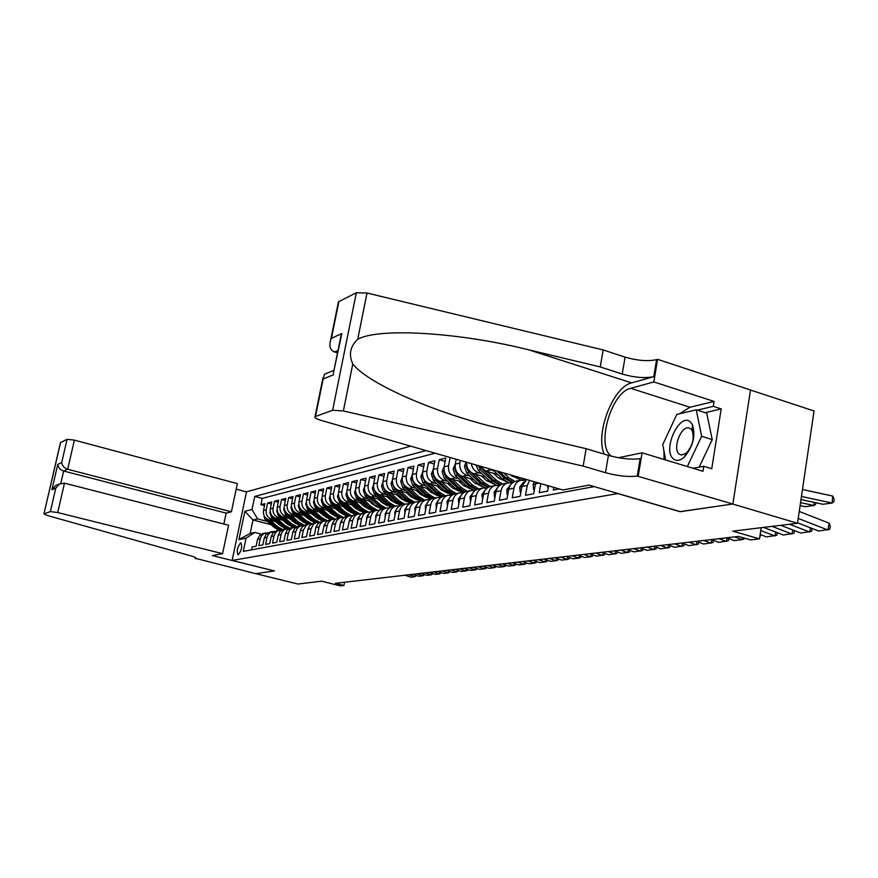 <?xml version="1.0" encoding="UTF-8"?>
<svg xmlns="http://www.w3.org/2000/svg" width="878" height="878" viewBox="0 0 878 878"><rect width="100%" height="100%" fill="white"/><g stroke="black" fill="none" stroke-linecap="round" stroke-linejoin="round"><path stroke-width="1.32" d="M238.201 554.852C241.549 550.726 242.449 546.709 240.912 542.813L240.715 542.823C237.378 546.972 236.478 550.978 238.015 554.863L238.201 554.852M410.641 446.156L246.509 491.834L232.132 560.438L617.969 493.524M750.514 390.041L814.038 410.992L797.498 523.266L732.79 531.146L759.514 538.883L761.204 527.678M232.132 560.438L274.441 570.941L255.805 573.663L297.949 584.046L321.491 581.181L340.28 585.856L343.935 585.45L344.56 582.246M680.11 511.611L732.768 504.027L797.498 523.266M251.547 549.858L252.151 546.95L256.124 546.204L257.561 539.268L260.239 538.73L261.403 535.953L263.982 533.583L267.988 532.792M260.239 538.73L258.801 545.699L262.862 544.931L264.311 537.929L267.055 537.38L268.218 534.57L270.314 532.474L274.891 531.377M267.055 537.38L265.595 544.404L269.744 543.625L271.203 536.546L274.002 535.997L275.176 533.155L277.294 531.036L281.937 529.928M274.002 535.997L272.542 543.098L276.779 542.297L278.249 535.141L281.103 534.57L282.288 531.706L284.428 529.577L289.136 528.457M281.103 534.57L279.632 541.759L283.967 540.936L285.438 533.714L288.368 533.133L289.564 530.224L291.715 528.073L296.501 526.954M288.368 533.133L286.886 540.387L291.309 539.553L292.802 532.244L295.787 531.651L296.994 528.721L299.168 526.537L304.018 525.406M295.787 531.651L294.295 538.982L298.816 538.137L300.375 530.477M306.521 524.506L302.734 526.361L300.671 529.5L300.32 530.74L303.371 530.136L301.867 537.555L306.499 536.678L308.002 529.214L311.13 528.589L313.578 524.144L316.234 522.553L319.581 522.223L313.6 518.942L312.151 519.249L303.184 511.226M311.13 528.589L309.616 536.096L314.346 535.196L315.871 527.645L319.065 527.009L320.294 523.979L323.071 521.4L327.626 520.577M319.065 527.009L317.54 534.592L322.38 533.681L323.916 526.043L327.187 525.384L328.427 522.322L331.226 519.721L335.857 518.898M327.187 525.384L325.65 533.067L330.611 532.123L332.147 524.396L335.495 523.727L336.746 520.632L339.566 517.998L344.286 517.175M335.495 523.727L333.947 531.497L339.018 530.531L340.576 522.717L344 522.037L345.263 518.898L348.105 516.242L352.912 515.408M344 522.037L342.442 529.884L347.644 528.907L349.203 520.994L352.715 520.303L354.372 516.582L356.852 514.431L361.747 513.608M352.715 520.303L351.145 528.249L356.468 527.239L358.037 519.238L361.626 518.525L363.305 514.76L365.819 512.587L370.801 511.764M361.626 518.525L360.057 526.559L365.511 525.527L367.092 517.427L370.768 516.692L372.47 512.884L374.994 510.7L380.075 509.866M370.768 516.692L369.188 524.835L374.774 523.782L376.366 515.584L380.141 514.826C380.975 511.259 383.017 508.988 386.265 508.022L389.569 507.923M380.141 514.826L378.539 523.068L384.268 521.982L385.881 513.685L389.744 512.917C390.589 509.295 392.653 507.001 395.923 506.024L399.314 505.937M389.744 512.917L388.142 521.258L394.013 520.138L395.627 511.742L399.6 510.952C400.445 507.286 402.519 504.971 405.834 503.983L409.313 503.906M399.6 510.952L397.975 519.392L404.001 518.25L405.625 509.745L409.708 508.933C410.553 505.223 412.66 502.874 415.996 501.876L419.563 501.821M409.708 508.933L408.072 517.482L414.251 516.319L415.898 507.703L420.068 506.869C420.935 503.116 423.053 500.734 426.423 499.725L430.088 499.67M420.068 506.869L418.433 515.529L424.776 514.332L426.423 505.596L430.714 504.74C431.581 500.943 433.721 498.528 437.134 497.508L440.888 497.475M430.714 504.74L429.068 513.52L435.576 512.291L437.244 503.445L441.645 502.567C442.523 498.715 444.685 496.268 448.131 495.236L451.983 495.214M441.645 502.567L439.988 511.457L446.682 510.195L448.351 501.228L452.883 500.328C453.761 496.421 455.934 493.952 459.424 492.909L463.375 492.898M452.883 500.328L451.204 509.339L458.086 508.033L459.765 498.956L464.418 498.024C465.307 494.073 467.513 491.559 471.025 490.506L475.086 490.528M464.418 498.024L462.728 507.155L469.807 505.816L471.497 496.619L476.282 495.664C477.182 491.647 479.399 489.112 482.955 488.047L487.136 488.08M476.282 495.664L474.581 504.916L481.857 503.544L483.558 494.204L488.486 493.227C489.386 489.156 491.625 486.588 495.225 485.512L499.516 485.567M488.486 493.227L486.774 502.611L494.259 501.195L495.971 491.735L501.042 490.725C501.942 486.599 504.213 483.987 507.846 482.9L512.258 482.988M501.042 490.725L499.319 500.24L507.012 498.792L508.746 489.189L513.959 488.146C514.87 483.965 517.164 481.32 520.83 480.211L525.384 480.332M513.959 488.146L512.225 497.804L520.149 496.311L521.894 486.566L527.261 485.501L529.599 480.387M527.261 485.501L525.516 495.291L533.681 493.754L535.437 483.866L539.125 483.13M540.815 483.613L539.213 492.701L547.631 491.109L548.552 485.841M553.798 487.356L553.327 490.034L559.242 488.914M462.278 482.055L451.094 478.894C445.892 476.809 443.566 472.781 444.125 466.8L445.772 458.053L439.219 459.699L445.146 461.4M451.072 484.436L440.152 481.363C435.005 479.311 432.711 475.338 433.271 469.434L434.895 460.796L428.508 462.399L434.281 464.045M440.163 486.752L429.496 483.767C424.403 481.748 422.131 477.819 422.68 471.991L424.304 463.463L418.082 465.033L423.712 466.624M429.54 489.013L419.113 486.105C414.065 484.118 411.826 480.244 412.375 474.493L413.988 466.064L407.919 467.59L413.395 469.137M419.179 491.219L408.983 488.387C403.99 486.423 401.773 482.604 402.333 476.919L403.924 468.6L398.019 470.092L403.353 471.596M409.093 493.37L399.117 490.615C394.178 488.684 391.983 484.908 392.532 479.289L394.123 471.08L388.35 472.529L393.553 473.988M399.249 495.466L389.492 492.788C384.597 490.879 382.424 487.147 382.973 481.605L384.553 473.483L378.923 474.91L384.004 476.326M389.645 497.519L380.097 494.907C375.257 493.019 373.106 489.342 373.655 483.866L375.224 475.843L369.726 477.226L374.676 478.598M380.273 499.516L370.933 496.981C366.137 495.115 364.008 491.482 364.557 486.072L366.115 478.137L360.748 479.487L365.588 480.826M371.131 501.481L361.977 498.989C357.236 497.157 355.129 493.568 355.667 488.212L357.214 480.376L351.979 481.704L356.698 482.999M362.208 503.39L353.241 500.965C348.544 499.154 346.459 495.598 346.997 490.319L348.533 482.571L343.419 483.855L348.028 485.117M353.494 505.256L344.714 502.885C340.049 501.097 337.986 497.596 338.524 492.371L340.049 484.711L335.056 485.973L339.556 487.191M344.977 507.078L336.373 504.773C331.752 503.006 329.711 499.538 330.249 494.369L331.763 486.796L326.879 488.025L331.28 489.222M336.658 508.867L328.218 506.606C323.653 504.861 321.633 501.437 322.16 496.333L323.664 488.837L318.901 490.045L323.192 491.208M328.526 510.612L320.25 508.406C315.729 506.683 313.72 503.292 314.258 498.243L315.751 490.835L311.086 492.02L315.279 493.151M320.569 512.313L312.458 510.162C307.98 508.461 305.994 505.113 306.521 500.12L308.013 492.788L303.448 493.941L307.552 495.049M312.798 513.981L304.842 511.885C300.397 510.195 298.443 506.891 298.959 501.942L300.441 494.698L295.974 495.829L299.991 496.904M305.193 515.616L297.39 513.564C292.989 511.896 291.046 508.625 291.562 503.731L293.032 496.564L288.664 497.672L292.594 498.715M297.752 517.219L290.091 515.21C285.734 513.564 283.803 510.327 284.329 505.487L285.778 498.397L281.509 499.472L285.35 500.493M290.475 518.788L282.957 516.813C278.633 515.199 276.724 511.984 277.239 507.199L278.688 500.186L274.507 501.239L278.26 502.238M283.353 520.325L275.966 518.393C271.675 516.791 269.798 513.619 270.303 508.878L271.741 501.931L267.647 502.973L271.324 503.939M759.514 538.883L750.503 539.893L738.475 536.425L335.374 583.321L343.935 585.45M271.072 524.66L252.996 519.963L250.197 533.407L254.785 532.441L246.038 538.148L243.283 551.384L594.23 486.61M246.038 538.148L238.937 539.597L244.863 511.303L252.008 509.536L254.741 496.421L426.039 450.579M286.535 523.156L285.58 522.904M274.276 519.963L271.84 519.326C267.581 517.735 265.705 514.585 266.221 509.877L267.647 502.973M276.372 521.828L269.118 519.941L271.84 519.326M293.724 521.686L292.681 521.411M281.201 518.415L278.743 517.768C274.441 516.154 272.553 512.971 273.069 508.219L274.507 501.239M301.077 520.182L299.947 519.886M288.28 516.835L285.789 516.176C281.454 514.541 279.544 511.325 280.06 506.518L281.509 499.472M308.595 518.657L307.366 518.338M295.513 515.221L292.989 514.552C288.61 512.906 286.678 509.646 287.205 504.795L288.664 497.672M316.267 517.098L314.95 516.747M302.899 513.564L300.353 512.895C295.93 511.226 293.976 507.934 294.503 503.028L295.974 495.829M324.125 515.507L322.698 515.123M310.45 511.885L307.871 511.194C303.404 509.503 301.439 506.178 301.966 501.217L303.448 493.941M332.158 513.871L330.622 513.465M318.176 510.162L315.553 509.459C311.053 507.758 309.067 504.389 309.594 499.373L311.086 492.02M340.368 512.214L338.721 511.775M326.067 508.395L323.411 507.693C318.868 505.958 316.87 502.556 317.397 497.486L318.901 490.045M348.775 510.513L347.019 510.041L351.398 512.675M334.145 506.595L331.456 505.882C326.868 504.126 324.838 500.679 325.376 495.554L326.879 488.025M357.379 508.779L355.502 508.274L360.035 510.941M342.398 504.751L339.676 504.027C335.056 502.249 333.003 498.759 333.541 493.579L335.056 485.973M366.192 507.001L364.183 506.463M350.86 502.864L348.094 502.128C343.419 500.328 341.355 496.805 341.893 491.548L343.419 483.855M375.213 505.19L373.084 504.609M359.508 500.943L356.709 500.186C351.99 498.364 349.905 494.797 350.443 489.485L351.979 481.704M384.454 503.335L382.193 502.721M368.365 498.967L365.533 498.188C360.77 496.344 358.652 492.734 359.201 487.367L360.748 479.487M393.926 501.437L391.522 500.778M377.441 496.937L374.566 496.158C369.759 494.281 367.619 490.626 368.167 485.194L369.726 477.226M403.639 499.494L401.081 498.792M386.737 494.863L383.829 494.062C378.967 492.174 376.805 488.475 377.353 482.966L378.923 474.91M413.593 497.508L410.893 496.761M396.263 492.745L393.311 491.932C388.405 490.001 386.221 486.258 386.77 480.694L388.35 472.529M423.811 495.477L420.946 494.687M406.031 490.561L403.035 489.737C398.074 487.784 395.868 483.987 396.417 478.356L398.019 470.092M434.281 493.392L431.263 492.558M416.051 488.333L413 487.488C407.996 485.512 405.768 481.671 406.316 475.953L407.919 467.59M445.036 491.263L441.843 490.374M426.324 486.039L423.229 485.183C418.169 483.174 415.909 479.278 416.468 473.494L418.082 465.033M456.088 489.079L452.708 488.135M436.86 483.69L433.721 482.812C428.607 480.782 426.324 476.831 426.884 470.981L428.508 462.399M467.447 486.851L463.869 485.841M447.681 481.276L444.498 480.387C439.318 478.323 437.014 474.318 437.573 468.391L439.219 459.699M479.114 484.557L475.327 483.493M458.788 478.806L455.55 477.884C450.326 475.799 447.989 471.738 448.559 465.735L450.096 457.504M491.12 482.22L487.114 481.078M470.202 476.26L466.909 475.327C461.63 473.198 459.271 469.093 459.831 463.002L460.302 460.445M473.78 479.607L462.333 476.359L466.909 475.327M503.467 479.816L499.231 478.598M481.923 473.648L478.587 472.693C474.526 471.277 472.112 468.248 471.321 463.617M485.611 477.105L473.879 473.758L478.587 472.693M516.187 477.358L511.687 476.063M493.974 470.97L487.191 468.183M497.771 474.537L485.743 471.08L490.582 469.993M435.148 453.202L262.226 498.397L260.931 504.663L264.53 505.607M269.118 519.941C264.871 518.349 263.005 515.21 263.521 510.524L264.936 503.654L260.931 504.663M456.187 459.26L455.287 464.1C454.727 470.158 457.076 474.252 462.333 476.359M254.785 532.441L261.337 534.12M680.088 511.72L617.947 493.634M279.489 524.594L278.622 524.364M267.483 521.477L257.594 518.898L252.996 519.963L244.863 511.303M535.865 482.187L535.437 483.866M526.537 479.509L521.894 486.566M516.297 481.155L515.595 481.298C511.94 482.395 509.657 485.029 508.746 489.189M503.456 483.811L502.754 483.954C499.132 485.04 496.882 487.63 495.971 491.735M490.967 486.39L490.275 486.533C486.697 487.608 484.458 490.165 483.558 494.204M479.728 466.031L485.743 471.08M478.828 488.892L478.148 489.035C474.603 490.1 472.386 492.624 471.497 496.619M466.613 462.256C466.503 468.007 468.918 471.837 473.879 473.758M467.03 491.329L466.35 491.471C462.838 492.525 460.654 495.016 459.765 498.956M455.539 493.71L454.87 493.842C451.402 494.885 449.229 497.343 448.351 501.228M444.356 496.015L443.697 496.158C440.262 497.178 438.111 499.615 437.244 503.445M433.48 498.265L432.821 498.408C429.419 499.417 427.29 501.821 426.423 505.596M422.878 500.46L422.219 500.592C418.861 501.601 416.754 503.961 415.898 507.703M412.55 502.589L411.903 502.721C408.566 503.72 406.481 506.057 405.625 509.745M402.475 504.674L401.839 504.806C398.546 505.783 396.472 508.099 395.627 511.742M392.664 506.705L392.027 506.836C388.767 507.802 386.715 510.085 385.881 513.685M364.908 491.12L366.927 495.719L382.468 508.812C379.23 509.767 377.2 512.028 376.366 515.584M373.754 510.612L369.682 512.631L367.092 517.427M364.633 512.489L360.606 514.497L358.037 519.238M355.744 514.332L351.749 516.308L349.203 520.994M347.051 516.121L343.1 518.086L340.576 522.717M338.568 517.877L334.65 519.82L332.147 524.396M330.282 519.589L326.396 521.51L323.916 526.043M322.182 521.269L317.88 523.617L315.871 527.645M314.258 522.904L310 525.231L308.002 529.214M303.371 530.136L306.279 525.329L309.012 523.99L311.712 523.837M298.948 526.065L294.767 528.347L292.802 532.244M291.54 527.601L287.391 529.851L285.438 533.714M284.285 529.094L280.181 531.333L278.249 535.141M277.196 530.564L273.124 532.77L271.203 536.546M270.248 532.002L266.21 534.186L264.311 537.929M262.226 498.397L254.741 496.421M252.008 509.536L257.594 518.898M263.455 533.407L259.866 535.152L257.561 539.268M238.937 539.597L250.197 533.407M798.212 518.426L827.811 529.994L829.216 523.222L799.243 511.446M797.564 522.805L818.658 531.036L829.754 529.258L830.314 526.559L829.216 523.222M801.449 496.443L832.114 503.039L822.96 504.268L800.988 499.56M832.114 503.039L832.695 496.059L834.1 498.978L833.87 501.766L832.114 503.039M802.47 489.496L832.695 496.059M673.25 458.788C676.236 461.356 679.824 460.884 683.995 457.383C693.038 446.957 695.848 436.037 692.424 424.623L690.492 422.066C679.802 411.694 662.133 449.635 673.25 458.788M679.056 453.981L681.493 455.078L686.431 452.993C692.599 445.87 694.52 438.418 692.182 430.626L690.865 428.87L688.495 427.849C680.56 426.565 672.537 448.856 679.056 453.981M665.601 459.951L662.747 444.553L676.784 414.449L696.243 409.817L706.724 413.165L712.245 439.604L699.151 467.14M696.243 409.817L701.643 436.278L687.331 466.547M712.245 439.604L701.643 436.278M562.919 489.979L320.755 420.277C316.157 418.861 314.258 417.654 315.059 416.644L332.63 410.267L356.336 292.758L367.004 293.022L603.175 349.949L625.092 357.126C637.318 360.682 647.81 361.516 656.59 359.64L657.589 359.343L750.514 389.986L732.867 504.016L680.351 511.676L589.017 485.095L562.919 489.979M603.175 349.949L600.245 366.949L528.743 349.828C460.16 332.575 379.153 327.329 357.73 339.281C350.146 346.382 348.5 354.602 352.791 363.931C366.356 381.853 425.292 409.082 488.212 425.545L586.153 448.713L608.41 455.397C620.812 458.766 631.392 459.842 640.15 458.645L637.252 476.074L732.867 504.016M586.153 448.713L583.157 466.097L605.48 472.693C617.914 476.019 628.505 477.149 637.252 476.074M528.743 349.828L631.611 382.874L653.759 376.673C644.99 378.44 634.476 377.562 622.217 374.039L600.245 366.949M338.206 302.954L338.886 301.604L356.336 292.758M352.791 363.931L343.364 410.948L583.157 466.097M679.55 413.79L689.954 407.249L714.055 401.422L713.276 406.349L697.297 410.147M693.016 468.27L703.761 466.295L711.762 468.731L721.2 408.907L713.276 406.349M703.761 466.295L702.96 471.299L642.081 452.807L638.251 475.887M657.589 359.343L653.836 381.941L630.7 388.306C610.868 392.312 595.591 447.286 611.779 456.33M714.055 401.422L653.836 381.941M337.514 352.868L334.617 351.979C330.216 350.201 328.899 346.239 330.644 340.082L331.401 338.359L341.849 333.541L340.181 339.698M618.397 457.734L642.081 452.807M631.611 382.874C612.855 386.957 594.966 433.908 604.207 454.135M343.364 410.948L332.63 410.267M664.064 459.479L663.922 450.875M667.126 435.181L673.382 421.747M721.2 408.907L705.133 412.66M341.849 333.541L333.827 371.076M333.508 374.763L323.137 379L324.476 374.247L326.221 373.523M223.846 524.012L226.14 513.125L231.408 511.797L237.345 483.624L74.389 440.13L67.683 469.247L63.666 471.014L60.812 483.372M231.408 511.797L67.683 469.247C64.138 467.985 62.151 465.746 61.712 462.519L67.079 439.307L60.56 442.611L43.944 513.915L47.149 515.43L187.332 554.885C193.676 556.52 196.617 557.728 196.167 558.518L255.783 573.663L274.342 570.919M274.331 570.952L212.366 555.576L222.584 553.656L57.707 512.554L50.375 511.589L44.054 513.86M195.322 558.759L195.564 557.607M246.498 491.889L236.182 489.145M222.584 553.656L228.576 525.231L64.478 483.152L57.707 512.554M67.079 439.307L74.389 440.13M226.14 513.125L63.666 471.014C60.154 469.763 58.189 467.535 57.772 464.341L61.712 462.519M50.375 511.589L55.797 488.113L59.517 483.976L64.478 483.152M55.797 488.113L51.901 489.704L55.566 485.6L57.399 484.843M789.531 524.232L809.648 532.057L810.515 527.865M780.751 525.307L800.758 533.056L811.59 531.322L812.084 528.468M772.102 526.361L792.011 534.043L792.867 529.994M763.575 527.393L783.385 535.02L793.964 533.319L794.502 530.63M760.776 530.564L774.89 535.986L775.724 532.068M760.172 534.504L766.516 536.93L776.854 535.262L777.392 532.716M547.268 485.479L547.378 486.741L548.432 486.533M760.754 534.724L759.744 537.325M547.378 486.741L548.344 487.016M800.538 502.633L813.939 505.487L805.049 506.683L800.099 505.629M815.827 502.743L815.706 504.235L813.939 505.487L814.202 502.392M734.666 536.864L742.108 539.685L742.558 537.599M534.482 489.244L533.561 489.419L533.155 484.316L534.197 481.715M726.797 537.775L734.195 540.585L742.108 539.685L744.083 538.982L744.27 538.093M533.561 489.419L534.406 489.661M719.038 538.686L726.402 541.463L727.182 537.929M520.95 491.867L520.149 492.02L519.776 486.994L523.804 482.011M711.378 539.575L718.709 542.33L728.378 540.76L728.861 538.565M520.149 492.02L520.884 492.229M703.838 540.453L711.125 543.186L711.882 539.761M507.802 494.413L507.122 494.544L506.782 489.584L510.623 484.733M696.386 541.32L703.651 544.031L713.112 542.494L713.573 540.398M507.122 494.544L507.747 494.72M689.043 542.176L696.276 544.865L697.011 541.55M495.038 496.882L494.468 496.992L494.149 492.097L497.804 487.367M681.8 543.01L688.989 545.688L698.251 544.184L698.701 542.187M514.749 476.117L521.159 480.134M519.425 477.456L525.527 480.211M526.251 479.684L523.507 478.631M674.655 543.844L681.811 546.5L682.535 543.284M482.637 499.286L481.879 494.544L485.347 489.946M667.609 544.667L674.732 547.301L683.797 545.82L684.225 543.921M492.701 469.763L502.337 478.828L508.636 482.735M503.654 472.924L508.527 477.511L514.958 481.484M510.239 474.811L518.558 478.938M496.849 470.959L504.674 478.334L512.576 482.735M513.345 482.231L506.167 478.016L499.472 471.716M660.651 545.479L667.741 548.091L668.443 544.975M470.575 501.623L469.949 496.926L473.231 492.459M653.792 546.27L660.838 548.871L669.727 547.422L670.134 545.6M475.997 464.956L478.323 470.279L490.198 481.407L496.509 485.293M486.961 471.431L496.224 480.123L502.512 484.019M493.48 473.308L498.067 477.61L505.947 481.506M478.367 465.647L480.573 469.763L492.481 480.924L500.021 485.194M500.822 484.7L493.93 480.617L480.31 467.008M647.009 547.06L654.033 549.65L654.725 546.621M458.854 503.895L458.338 499.242L461.444 494.907M640.325 547.839L647.305 550.407L656.02 548.98L656.415 547.246M466.13 462.124L464.451 466.339L466.646 472.946L478.389 483.921L484.788 487.795M475.097 474.109L484.25 482.67L490.44 486.5M481.55 475.953L486.072 480.178L493.688 483.997M466.942 466.284L466.569 467.744L468.841 472.441L480.606 483.449L487.828 487.586M488.662 487.114L482.022 483.141L468.665 469.971M633.718 548.607L640.677 551.154L641.346 548.212M447.44 506.101L447.045 501.492L449.975 497.288M627.21 549.365L634.125 551.9L642.663 550.495L643.036 548.838M455.32 463.88L453.114 469.028L455.276 475.536L466.898 486.357L473.505 490.275M463.562 476.71L472.605 485.15L478.729 488.914M469.949 478.521L474.405 482.691L481.748 486.412M455.484 469.039L455.177 470.421L457.416 475.053L469.061 485.896L475.986 489.924M476.853 489.474L470.432 485.611L457.339 472.847M620.779 550.111L627.66 552.624L628.319 549.771M436.333 508.252L436.048 503.687L438.813 499.626M614.424 550.857L621.273 553.349L629.647 551.966L630.009 550.396M444.169 466.591L442.073 471.64L444.213 478.06L455.704 488.739L463.013 492.821M452.324 479.245L461.268 487.553L467.326 491.274M458.645 481.023L463.057 485.128L470.125 488.772M444.345 471.727L444.081 473.022L446.298 477.588L457.811 488.289L464.473 492.196M465.384 491.779L459.15 488.003L446.32 475.646M608.147 551.582L614.973 554.062L615.621 551.285M425.534 510.348L425.347 505.816L427.937 501.898M601.957 552.306L608.75 554.764L616.949 553.414L617.3 551.9M433.304 469.225L431.328 474.186L433.447 480.529L444.806 491.054L452.137 495.104M441.393 481.715L450.227 489.902L456.22 493.568M447.637 483.471L451.994 487.509L458.81 491.065M433.491 474.361L433.282 475.558L435.466 480.057L446.858 490.615L453.289 494.424M454.244 494.029L448.153 490.341L435.609 478.367M595.844 553.019L602.593 555.456L603.23 552.767M415.042 512.17L414.91 507.901L417.335 504.126M589.796 553.722L596.524 556.147L604.58 554.808L604.92 553.381M426.884 470.981L422.68 471.991L420.858 476.666L422.944 482.922L434.193 493.315L441.217 497.244M430.736 484.118L439.472 492.185L445.398 495.807M436.915 485.841L441.217 489.825L447.791 493.293M422.922 476.919L424.919 482.472L436.19 492.887L442.424 496.597M443.412 496.235L437.453 492.613L425.171 481.023M583.837 554.413L590.532 556.828L591.146 554.205M404.846 513.817L404.747 509.92L407.008 506.299M577.943 555.094L584.605 557.497L590.532 556.828L592.507 556.18L592.826 554.808M412.32 474.8L410.652 479.081L412.715 485.26L423.844 495.51L430.593 499.341M420.353 486.456L428.98 494.413L434.851 497.98M426.478 488.157L430.725 492.086L437.046 495.455M412.627 479.421L414.635 484.821L425.786 495.093L431.844 498.715M432.876 498.386L427.026 494.83L415.031 483.613M572.116 555.774L578.756 558.156L579.359 555.609M394.913 515.43L394.837 511.896L396.933 508.428M566.365 556.443L572.972 558.814L578.756 558.156L580.72 557.519L581.038 556.213M402.234 477.5L400.697 481.44L402.739 487.542L413.757 497.65L420.255 501.382M410.224 488.739L418.762 496.586L424.579 500.109M416.293 490.418L420.485 494.281L426.576 497.574M402.596 481.868L404.615 487.114L415.656 497.255L421.55 500.789M422.647 500.504L416.852 496.992L405.153 486.138M560.68 557.102L567.254 559.462L567.846 556.981M385.233 517.01L385.179 513.828L387.099 510.513M555.072 557.76L561.613 560.098L567.254 559.462L569.229 558.825L569.526 557.574M392.411 480.101L390.995 483.734L393.015 489.759L403.913 499.747L410.191 503.379M400.357 490.967L408.808 498.704L414.548 502.172M406.36 492.613L410.509 496.432L416.359 499.637M392.817 484.261L394.848 489.342L405.768 499.352L411.541 502.82M412.682 502.567L406.942 499.099L395.539 488.596M549.518 558.408L556.037 560.724L556.619 558.309M375.795 518.536L375.751 515.704L377.518 512.565M544.031 559.045L550.517 561.349L556.037 560.724L558.002 560.098L558.287 558.913M382.83 482.615L381.535 485.984L383.521 491.932L394.31 501.788L400.39 505.322M390.732 493.129L399.084 500.778L404.78 504.202M396.669 494.764L400.774 498.517L406.393 501.645M383.576 487.378L385.31 491.515L396.121 501.404L401.795 504.817M402.947 504.576L397.262 501.162L386.177 491.011M538.62 559.67L545.073 561.964L545.644 559.615M366.576 520.028L366.554 517.537L368.156 514.574M533.264 560.296L539.685 562.578L545.073 561.964L547.038 561.349L547.312 560.208M373.49 485.051L372.294 488.168L374.269 494.04L384.948 503.774L390.842 507.232M381.337 495.247L389.602 502.787L395.232 506.167M387.22 496.86L391.281 500.559L396.68 503.599M374.226 489.54L376.003 493.645L386.704 503.401L392.323 506.771M393.454 506.54L387.824 503.171L377.112 493.392M527.963 560.91L534.362 563.171L534.921 560.888M357.598 521.488L357.576 519.326L359.014 516.56M522.728 561.525L529.105 563.775L534.362 563.171L536.315 562.557L536.59 561.47M364.392 487.422L363.283 490.297L365.226 496.103L375.795 505.717L381.546 509.097M372.173 497.31L380.35 504.751L385.925 508.099M378.001 498.902L382.007 502.556L387.187 505.498M384.18 508.45L378.616 505.124L368.2 495.642M517.559 562.118L523.903 564.356L524.451 562.129M348.818 522.915L350.081 518.503M512.445 562.721L518.755 564.938L523.903 564.356L525.856 563.753L526.109 562.71M355.502 489.715L354.482 492.382L356.402 498.122L366.872 507.616L372.481 510.93M363.229 499.33L371.306 506.672L376.838 509.975L373.128 510.733M368.99 500.899L372.952 504.499L377.924 507.363M356.216 493.699L358.07 497.738L368.551 507.264L374.061 510.546M375.136 510.327L369.616 507.034L359.453 497.804M507.385 563.303L513.674 565.52L514.212 563.336M340.258 524.309L341.355 520.434M502.392 563.885L508.647 566.08L513.674 565.52L515.616 564.905L515.858 563.917M346.821 491.954L345.888 494.424L347.787 500.087L358.147 509.47L363.646 512.73M354.482 501.305L362.482 508.549L367.948 511.808M360.199 502.842L364.118 506.397L368.87 509.174M347.425 495.455L349.411 499.725L359.793 509.119L365.248 512.368M366.291 512.148L360.836 508.9L350.893 499.889M497.442 564.466L503.676 566.65L504.202 564.521M331.895 525.659L332.817 522.344M492.558 565.037L498.759 567.199L503.676 566.65L505.618 566.047L505.849 565.103M338.348 494.127L337.481 496.41L339.369 502.018L349.631 511.281L355.03 514.486M345.954 503.226L353.867 510.381L359.289 513.597M351.606 504.751L355.48 508.252M339.029 497.683L340.949 501.656L351.233 510.941L356.633 514.146M357.653 513.937L352.254 510.733L342.497 501.909M487.718 565.597L493.897 567.748L494.413 565.684M323.719 526.987L324.476 524.254M482.933 566.145L489.09 568.296L493.897 567.748L495.829 567.155L496.059 566.255M478.203 566.705L484.338 568.834L484.843 566.815M315.74 528.282L316.299 526.185M473.527 567.243L479.629 569.361L484.338 568.834L486.258 568.242L486.478 567.386M468.907 567.781L474.976 569.888L475.47 567.923M307.937 529.555L308.277 528.183M464.33 568.318L470.367 570.415L474.976 569.888L476.897 569.306L477.105 568.483M330.073 496.246L329.283 498.353L331.138 503.895L341.301 513.059L346.645 516.209M337.613 505.102L345.438 512.17L350.849 515.364M343.21 506.606L347.051 510.074M330.754 499.637L332.696 503.544L342.87 512.719L348.226 515.88M349.224 515.682L343.869 512.511L334.298 503.873M321.996 498.309L321.26 500.251L323.104 505.728L333.168 514.782L338.458 517.899M329.459 506.935L337.207 513.926L342.65 517.098M335.012 508.428L342.958 514.354M322.709 501.667L324.619 505.388L334.694 514.453L339.995 517.581M340.971 517.383L335.67 514.256L326.265 505.783M314.083 500.317L313.413 502.106L315.235 507.528L325.211 516.473L330.446 519.556M321.491 508.735L329.162 515.638L334.672 518.821M326.989 510.195L334.705 516.001M314.851 503.654L316.717 507.188L326.704 516.154L331.95 519.249M332.916 519.052L327.659 515.957L318.407 507.649M459.798 568.845L465.812 570.93L466.306 568.999M455.32 569.361L461.312 571.435L465.812 570.93L467.733 570.349L467.93 569.57M306.356 502.282L305.742 503.928L307.552 509.284L317.419 518.13L322.621 521.181M313.698 510.491L321.293 517.307L326.967 520.511M319.142 511.94L326.627 517.614M307.168 505.596L309.001 508.955L318.89 517.822L324.092 520.874M325.014 520.676L319.822 517.625L310.713 509.459M450.886 569.877L456.856 571.94L457.328 570.063M446.496 570.393L452.444 572.434L456.856 571.94L458.953 570.623M298.805 504.191L298.246 505.706L300.035 510.996L309.813 519.743L314.961 522.761M306.071 512.203L313.6 518.942M311.471 513.63L318.736 519.183M299.661 507.495L301.45 510.678L311.24 519.447L316.398 522.465M317.309 522.267L312.151 519.249M442.161 570.898L448.076 572.928L448.548 571.095M437.859 571.391L443.752 573.422L448.076 572.928L450.162 571.655M291.419 506.057L290.903 507.44L292.67 512.675L302.361 521.334L307.465 524.309M298.619 513.882L306.06 520.544L311.866 523.749M303.964 515.298L311.01 520.72M292.319 509.35L294.053 512.368L303.766 521.038L308.869 524.012M309.78 523.837L304.655 520.841L295.82 512.95M433.611 571.885L439.483 573.905L439.944 572.105M429.408 572.379L435.247 574.377L439.483 573.905L441.546 572.665M284.187 507.879L283.715 509.141L285.471 514.321L295.074 522.882L300.122 525.823M291.32 515.529L298.696 522.114L304.326 525.242M296.621 516.923L303.448 522.212M285.13 511.161L286.821 514.014L296.446 522.586L301.494 525.538M302.449 525.384L297.313 522.399L288.599 514.64M425.237 572.862L431.065 574.86L431.515 573.104M421.122 573.345L426.917 575.32L431.065 574.86L433.117 573.652M277.108 509.668L276.691 510.809L278.425 515.935L287.929 524.396L292.945 527.305M284.176 517.142L291.485 523.639L296.951 526.712M289.433 518.514L296.051 523.683M278.106 512.939L279.753 515.627L289.279 524.111L294.284 527.03M295.304 526.899L290.124 523.936L281.542 516.286M417.039 573.817L422.812 575.792L423.262 574.069M413 574.289L418.751 576.242L422.812 575.792L424.853 574.618M270.183 511.402L269.798 512.434L271.522 517.515L280.949 525.878L285.91 528.765M277.185 518.711L284.417 525.143L289.74 528.15M282.398 520.072L288.796 525.11M271.225 514.673L272.817 517.219L282.266 525.604L287.238 528.49M288.368 528.413L283.1 525.428L274.616 517.899M409.005 574.75L414.734 576.703L415.173 575.024M405.043 575.211L410.75 577.153L414.734 576.703L416.754 575.562M263.4 513.103L264.761 519.052L274.101 527.338L279.017 530.191M270.336 520.259L277.503 526.613L282.694 529.555M275.505 521.598L281.706 526.515M264.487 516.374L266.034 518.766L275.396 527.063L280.367 529.928M281.651 529.906L276.208 526.888L267.845 519.469M275.966 518.393L278.743 517.768M282.957 516.813L285.789 516.176M290.091 515.21L292.989 514.552M297.39 513.564L300.353 512.895M304.842 511.885L307.871 511.194M312.458 510.162L315.553 509.459M320.25 508.406L323.411 507.693M328.218 506.606L331.456 505.882M336.373 504.773L339.676 504.027M344.714 502.885L348.094 502.128M353.241 500.965L356.709 500.186M361.977 498.989L365.533 498.188M370.933 496.981L374.566 496.158M380.097 494.907L383.829 494.062M389.492 492.788L393.311 491.932M399.117 490.615L403.035 489.737M408.983 488.387L413 487.488M419.113 486.105L423.229 485.183M429.496 483.767L433.721 482.812M440.152 481.363L444.498 480.387M451.094 478.894L455.55 477.884M263.521 510.524L266.221 509.877M270.303 508.878L273.069 508.219M277.239 507.199L280.06 506.518M284.329 505.487L287.205 504.795M291.562 503.731L294.503 503.028M298.959 501.942L301.966 501.217M306.521 500.12L309.594 499.373M314.258 498.243L317.397 497.486M322.16 496.333L325.376 495.554M330.249 494.369L333.541 493.579M338.524 492.371L341.893 491.548M346.997 490.319L350.443 489.485M355.667 488.212L359.201 487.367M364.557 486.072L368.167 485.194M373.655 483.866L377.353 482.966M382.973 481.605L386.77 480.694M392.532 479.289L396.417 478.356M402.333 476.919L406.316 475.953M412.375 474.493L416.468 473.494M433.271 469.434L437.573 468.391M444.125 466.8L448.559 465.735M455.287 464.1L459.831 463.002M608.41 455.397L605.48 472.693M622.217 374.039L625.092 357.126M338.886 301.604L331.401 338.359M323.137 379L315.52 416.413M367.004 293.022L357.73 339.281M653.759 376.673L656.59 359.64M689.954 407.249L630.7 388.306M337.997 350.487L334.617 351.979M51.901 489.704L57.772 464.341M195.838 557.782L195.64 558.704M533.165 484.447L535.415 483.997M519.787 487.114L521.872 486.697M506.782 489.704L508.724 489.32M494.16 492.218L495.949 491.867M481.89 494.665L483.537 494.336M504.674 478.334L502.337 478.828M508.527 477.511L506.167 478.016M469.949 497.047L471.475 496.739M492.481 480.924L490.198 481.407M496.224 480.123L493.93 480.617M480.573 469.763L478.323 470.279M458.349 499.352L459.743 499.077M466.8 465.669L464.495 466.218M480.606 483.449L478.389 483.921M484.25 482.67L482.022 483.141M468.841 472.441L466.646 472.946M467.557 468.029L466.569 467.744M447.045 501.601L448.329 501.349M455.331 468.391L453.158 468.896M469.061 485.896L466.898 486.357M472.605 485.15L470.432 485.611M457.416 475.053L455.276 475.536M456.066 470.674L455.177 470.421M436.059 503.796L437.222 503.566M444.169 471.025L442.128 471.519M457.811 488.289L455.704 488.739M461.268 487.553L459.15 488.003M446.298 477.588L444.213 478.06M444.872 473.242L444.081 473.022M425.347 505.926L426.401 505.717M433.304 473.604L431.372 474.065M446.858 490.615L444.806 491.054M450.227 489.902L448.153 490.341M435.466 480.057L433.447 480.529M433.984 475.755L433.282 475.558M414.91 508.011L415.876 507.813M422.724 476.117L420.902 476.545M436.19 492.887L434.193 493.315M439.472 492.185L437.453 492.613M424.919 482.472L422.944 482.922M423.383 478.192L422.757 478.016M404.747 510.03L405.603 509.866M412.408 478.554L410.695 478.96M425.786 495.093L423.844 495.51M428.98 494.413L427.026 494.83M414.635 484.821L412.715 485.26M413.044 480.573L412.495 480.431M394.837 512.006L395.605 511.852M402.365 480.935L400.741 481.32M415.656 497.255L413.757 497.65M418.762 496.586L416.852 496.992M404.615 487.114L402.739 487.542M385.179 513.937L385.859 513.795M392.565 483.262L391.039 483.624M405.768 499.352L403.913 499.747M408.808 498.704L406.942 499.099M394.848 489.342L393.015 489.759M375.751 515.814L376.344 515.693M383.006 485.523L381.579 485.863M396.121 501.404L394.31 501.788M399.084 500.778L397.262 501.162M385.31 491.515L383.521 491.932M373.677 487.729L372.338 488.047M386.704 503.401L384.948 503.774M389.602 502.787L387.824 503.171M376.003 493.645L374.269 494.04M364.579 489.891L363.327 490.187M377.518 505.355L375.795 505.717M380.35 504.751L378.616 505.124M366.927 495.719L365.226 496.103M355.689 491.998L354.525 492.273M368.551 507.264L366.872 507.616M371.306 506.672L369.616 507.034M358.07 497.738L356.402 498.122M347.019 494.051L345.921 494.314M359.793 509.119L358.147 509.47M362.482 508.549L360.836 508.9M349.411 499.725L347.787 500.087M338.546 496.059L337.525 496.3M351.233 510.941L349.631 511.281M353.867 510.381L352.254 510.733M340.949 501.656L339.369 502.018M330.271 498.024L329.316 498.243M342.87 512.719L341.301 513.059M345.438 512.17L343.869 512.511M332.696 503.544L331.138 503.895M322.171 499.933L321.293 500.142M334.694 514.453L333.168 514.782M337.207 513.926L335.67 514.256M324.619 505.388L323.104 505.728M314.269 501.81L313.457 502.007M326.704 516.154L325.211 516.473M329.162 515.638L327.659 515.957M316.717 507.188L315.235 507.528M306.532 503.643L305.785 503.818M318.89 517.822L317.419 518.13M321.293 517.307L319.822 517.625M309.001 508.955L307.552 509.284M298.97 505.432L298.279 505.596M311.24 519.447L309.813 519.743M301.45 510.678L300.035 510.996M291.573 507.188L290.936 507.341M303.766 521.038L302.361 521.334M306.06 520.544L304.655 520.841M294.053 512.368L292.67 512.675M284.329 508.9L283.759 509.042M296.446 522.586L295.074 522.882M298.696 522.114L297.313 522.399M286.821 514.014L285.471 514.321M289.279 524.111L287.929 524.396M291.485 523.639L290.124 523.936M279.753 515.627L278.425 515.935M282.266 525.604L280.949 525.878M284.417 525.143L283.1 525.428M272.817 517.219L271.522 517.515M275.396 527.063L274.101 527.338M277.503 526.613L276.208 526.888M266.034 518.766L264.761 519.052M515.595 481.298L520.83 480.211M502.754 483.954L507.846 482.9M490.275 486.533L495.225 485.512M478.148 489.035L482.955 488.047M466.35 491.471L471.025 490.506M454.87 493.842L459.424 492.909M443.697 496.158L448.131 495.236M432.821 498.408L437.134 497.508M422.219 500.592L426.423 499.725M411.903 502.721L415.996 501.876M401.839 504.806L405.834 503.983M392.027 506.836L395.923 506.024M382.468 508.812L386.265 508.022M364.019 512.62L367.641 511.874M355.129 514.453L358.663 513.729M346.448 516.253L349.894 515.54M337.975 517.998L341.344 517.307M329.689 519.71L332.981 519.041M321.589 521.389L324.805 520.72M313.676 523.025L316.826 522.377M305.939 524.627L309.012 523.99M298.377 526.185L301.384 525.56M290.969 527.711L293.911 527.107M283.726 529.214L286.612 528.622M276.636 530.674L279.456 530.092M269.7 532.112L272.454 531.541M262.906 533.517L265.606 532.957M692.182 430.626L692.424 424.623M686.431 452.993L683.995 457.383M338.414 301.933L330.644 340.082M333.322 373.556L341.07 335.33M324.476 374.247L333.98 370.307M322.961 377.825L315.059 416.644M43.944 513.915L60.45 442.688M55.566 485.6L59.517 483.976"/></g></svg>
